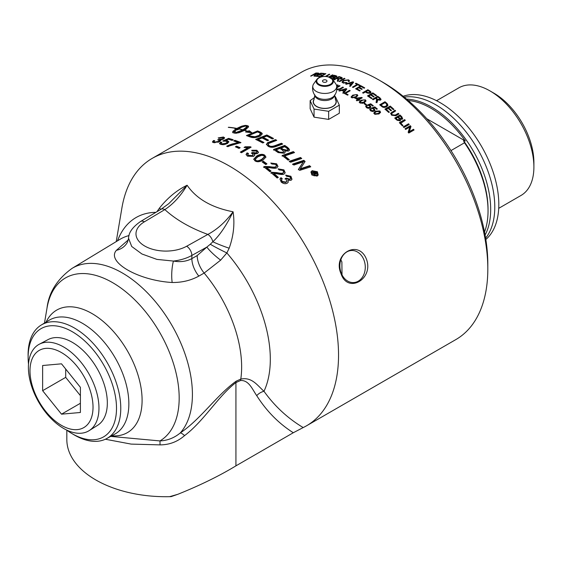 <?xml version="1.0" encoding="UTF-8"?>
<svg xmlns="http://www.w3.org/2000/svg" width="562" height="562" viewBox="0 0 562 562"><rect width="100%" height="100%" fill="white"/><g stroke="black" fill="none" stroke-linecap="round" stroke-linejoin="round"><path stroke-width="0.84" d="M247.983 155.295L252.38 155.618L253.195 154.543L251.411 153.019L252.563 152.492L256.307 152.843L256.946 151.986L256.237 151.045L252.767 151.052L251.797 150.272L256.729 150.244L258.478 152.225L257.501 153.588L254.228 153.911L254.762 154.971L253.659 156.369L247.421 156.159L246.065 154.417L247.076 152.864L248.404 153.433L247.652 154.606L247.983 155.295M152.19 158.386L301.471 72.203A154.374 89.133 60 0 1 378.655 79.846A154.374 89.133 60 0 1 378.662 79.846A154.374 89.133 60 0 1 487.816 268.917A154.374 89.133 60 0 1 455.845 339.589L306.564 425.778A154.374 89.133 -120 0 0 330.231 302.075A154.374 89.133 -120 0 0 229.38 166.036A154.374 89.133 -120 0 0 152.19 158.386A154.374 89.133 -120 0 0 121.898 207.996L116.229 241.611M266.43 144.483L267.477 143.352L275.499 140.219L275.506 139.615A154.374 89.133 60 0 1 276.743 140.338L268.685 143.451L268.053 144.912L269.086 146.218C270.385 147.209 272.451 147.174 275.275 146.099L281.422 143.837L281.45 143.247A154.374 89.133 60 0 1 282.693 144.048L276.125 146.45C273.069 147.644 270.406 147.581 268.137 146.246L266.388 144.167M266.479 144.617L267.47 142.741L275.506 139.615M359.455 90.932A154.374 89.133 -120 0 0 355.606 88.789L360.888 85.733A154.374 89.133 60 0 1 364.717 87.869L364.092 88.227A154.374 89.133 -120 0 0 360.966 86.478L359.35 87.405A154.374 89.133 60 0 1 362.279 89.049L361.654 89.407A154.374 89.133 -120 0 0 358.725 87.77L356.926 88.803A154.374 89.133 60 0 1 360.08 90.573A154.374 89.133 60 0 1 360.179 90.63L359.554 90.988A154.374 89.133 -120 0 0 359.455 90.932M238.983 148.417A154.374 89.133 -120 0 0 235.38 146.83L236.567 146.141A154.374 89.133 60 0 1 240.171 147.729L238.983 148.417M220.852 144.476L219.517 143.528L220.543 142.102L221.835 142.362L221.098 143.373L221.807 143.914L226.142 143.162L227.181 141.94L226.331 141.294L222.777 140.985L228.608 138.378A154.374 89.133 60 0 1 233.251 139.755L232.12 140.409A154.374 89.133 -120 0 0 228.397 139.278L225.313 140.626L227.673 140.781L228.86 141.743L227.477 143.493L224.47 144.553L220.852 144.476M336.61 89.196L339.722 88.845L342.771 87.082A154.374 89.133 60 0 1 343.466 87.391L340.41 89.154L336.779 89.843M336.835 87.068L339.343 85.621A154.374 89.133 60 0 1 340.038 85.902L336.877 87.728M343.607 82.614L346.487 82.466L347.007 82.867L343.066 82.986L341.991 82.059L343.389 80.429L348.545 79.839L349.487 80.724L349.072 81.581L348.229 81.392L348.552 80.745L347.934 80.176L344.099 80.703L342.918 81.968L343.677 83.176M330.273 77.528L334.172 75.273A154.374 89.133 60 0 1 336.076 75.758L336.968 76.291L336.42 77.001L334.58 77.451L334.833 77.753M334.713 78.111L334.58 77.451L334.271 78.455L332.311 79.003M321.064 76.825A154.374 89.133 -120 0 0 319.947 76.671L325.236 73.615A154.374 89.133 60 0 1 325.89 73.706L321.225 76.397A154.374 89.133 60 0 1 322.279 76.544M236.637 128.375L236.419 128.501A154.374 89.126 -120 0 0 228.298 127.37L228.516 127.244A154.374 89.126 60 0 1 236.637 128.375M245.587 129.717L244.639 130.3A154.374 89.126 60 0 1 247.751 131.248L249.261 130.728L251.973 132.815L245.566 131.993L247.456 131.346A154.374 89.126 -120 0 0 244.428 130.419L239.04 132.73L235.035 133.222A154.374 89.126 -120 0 0 233.328 132.808L232.633 132.056L233.602 130.637A154.374 89.126 60 0 1 235.295 130.995L234.333 132.435L234.452 132.864L235.246 132.773L242.707 129.941A154.374 89.126 -120 0 0 238.372 128.902L238.59 128.775A154.374 89.126 60 0 1 242.917 129.822L246.065 127.469L246.732 125.776L242.152 126.977L237.543 129.302A154.374 89.126 60 0 1 238.4 129.485L234.768 130.525L235.007 128.796A154.374 89.126 60 0 1 235.85 128.951L241.639 126.183L246.121 125.417A154.374 89.126 60 0 1 247.828 125.832L248.467 126.253L248.439 126.991L245.587 129.717M311.236 76.06A154.374 89.133 -120 0 0 310.603 76.06L315.893 73.004A154.374 89.133 60 0 1 318.001 73.039L318.928 73.257L318.268 73.938L315.479 74.711L314.811 76.179A154.374 89.133 -120 0 0 314.017 76.137L314.313 74.711A154.374 89.133 -120 0 0 313.582 74.704L311.236 76.06M315.015 75.526L314.636 74.732M319.075 76.565A154.374 89.133 -120 0 0 315.437 76.221L320.719 73.172A154.374 89.133 60 0 1 324.253 73.496L323.628 73.861A154.374 89.133 -120 0 0 320.74 73.58L319.125 74.514A154.374 89.133 60 0 1 321.829 74.767L321.204 75.132A154.374 89.133 -120 0 0 318.499 74.872L316.701 75.912A154.374 89.133 60 0 1 319.701 76.2L319.075 76.565M328.798 76.938L332.409 74.872A154.374 89.133 60 0 1 333.083 75.02L329.374 77.135M325.468 76.355L329.128 74.219A154.374 89.133 60 0 1 329.789 74.339L326.227 76.411M334.369 79.825A154.374 89.133 -120 0 0 333.68 79.621L338.97 76.565A154.374 89.133 60 0 1 341.253 77.275L342.286 77.921L341.654 78.722L338.76 79.059L338.226 81.083A154.374 89.133 -120 0 0 337.369 80.788L337.86 78.842L337.502 78.708A154.374 89.133 -120 0 0 336.715 78.469L334.369 79.825M338.162 79.748L337.86 78.842M339.694 81.609A154.374 89.133 -120 0 0 339.005 81.357L344.288 78.308A154.374 89.133 60 0 1 344.977 78.554L339.694 81.609M346.34 84.279A154.374 89.133 -120 0 0 345.609 83.956L352.908 81.792A154.374 89.133 60 0 1 353.667 82.136L350.526 86.204A154.374 89.133 -120 0 0 349.733 85.824L350.723 84.609A154.374 89.133 -120 0 0 348.517 83.605L346.34 84.279M353.126 87.489A154.374 89.133 -120 0 0 352.423 87.138L357.088 84.448A154.374 89.133 -120 0 0 355.353 83.59L355.978 83.225A154.374 89.133 60 0 1 360.158 85.347L359.532 85.705A154.374 89.133 -120 0 0 357.783 84.799L353.126 87.489M336.561 85.438L337.509 84.89A154.374 89.133 60 0 1 338.169 85.15L336.68 86.007M339.504 91.058A154.374 89.133 -120 0 0 338.767 90.714L346.073 88.613A154.374 89.133 60 0 1 346.831 88.979L343.698 93.109A154.374 89.133 -120 0 0 342.904 92.702L343.888 91.473A154.374 89.133 -120 0 0 341.682 90.405L339.504 91.058M347.527 95.147A154.374 89.133 -120 0 0 344.225 93.376L349.508 90.327A154.374 89.133 60 0 1 350.21 90.693L345.546 93.383A154.374 89.133 60 0 1 348.152 94.788L347.527 95.147M249.704 136.826A154.374 89.133 -120 0 0 246.416 135.561L257.565 130.932A154.374 89.133 60 0 1 260.325 132.042L262.285 133.707L260.424 135.927C257.01 137.535 253.982 138.013 251.362 137.353L249.704 136.826M262.714 142.966A154.374 89.133 -120 0 0 255.64 139.404L266.817 134.978A154.374 89.133 60 0 1 273.532 138.491L272.261 138.976A154.374 89.133 -120 0 0 266.781 136.088L263.29 137.451A154.374 89.133 60 0 1 268.664 140.247L267.393 140.732A154.374 89.133 -120 0 0 262.025 137.95L258.141 139.481A154.374 89.133 60 0 1 263.985 142.481L262.714 142.966M220.81 140.704L220.388 139.868L219.742 141.638L213.644 142.671L212.422 141.947L213.462 140.556L214.726 140.669L213.946 141.687L214.628 142.109L218.52 141.364L219.342 140.367L217.67 139.805L222.461 138.751L223.114 137.964L222.461 137.564L219.075 138.238L218.175 137.915L223.409 137.002L224.603 137.767L223.606 139.039L220.388 139.868L220.866 140.345M238.33 142.65A154.374 89.133 -120 0 0 233.701 140.943L234.839 140.289A154.374 89.133 60 0 1 240.965 142.593L230.954 145.298L227.863 146.661A154.374 89.133 -120 0 0 226.669 146.225C229.802 144.575 233.687 143.38 238.33 142.65L238.414 143.296L227.47 146.513M251.144 147.153L241.498 152.724A154.374 89.133 -120 0 0 240.318 152.119L247.835 147.778L244.063 147.441L245.201 146.78L250.378 146.759A154.374 89.133 60 0 1 251.144 147.153M314.783 173.834L314.228 173.293A153.63 88.698 60 0 0 314.003 173.061L314.2 172.604A154.374 89.133 60 0 1 314.425 172.843L315.633 173.595M314.825 173.869L315.682 173.496L315.233 172.372A154.374 89.133 -120 0 0 315.008 172.141L314.2 172.604M313.455 175.225L313.821 174.452M312.17 173.222L314.924 171.291A154.374 89.133 60 0 1 315.479 171.867L316.35 172.787L316.308 174.094L314.741 173.799L314.144 175.941M314.727 171.747A153.63 88.698 60 0 1 315.289 172.323L316.153 173.237L316.104 174.543M314.579 174.838L314.348 175.499A154.374 89.133 -120 0 0 313.659 174.775L313.877 173.026A154.374 89.133 -120 0 0 313.729 172.878L312.514 173.581A154.374 89.133 -120 0 0 311.959 172.998L314.924 171.291M314.741 173.799L314.783 174.389M311.608 172.386L312.177 175.098L316.483 175.99L317.389 174.88M316.694 175.548L317.509 174.67L316.863 172.056L312.535 171.199L311.685 172.155L312.374 174.649L316.694 175.548L316.483 175.99M310.884 172.105L311.84 171.143L317.214 172.197L318.092 175.211M312.022 170.679L317.411 171.74L318.204 174.993L317.193 176.082L311.833 174.965L310.962 171.874L311.84 171.143M270.905 173.187L271.98 172.302L276.968 172.646C280.396 173.377 282.405 173.461 282.995 172.913L283.655 172.134L282.911 170.405L279.166 169.949L278.106 168.874L283.915 169.872L285.187 172.745L284.14 173.981C283.459 174.712 281.218 174.67 277.403 173.855L273.757 173.356L273.631 173.876A153.63 88.698 60 0 1 277.881 177.613M278.443 169.218L283.782 170.384L285.103 172.991M271.86 172.829L276.841 173.166C280.255 173.883 282.264 173.967 282.855 173.419L283.557 172.372M273.757 173.356A154.374 89.133 60 0 1 278.309 177.367L277.171 178.028A154.374 89.133 -120 0 0 271.024 172.66L271.98 172.302M262.58 162.235L263.29 161.828A153.63 88.698 60 0 1 266.486 164.139M265.763 164.554A154.374 89.133 -120 0 0 262.166 161.94L263.346 161.252A154.374 89.133 60 0 1 266.95 163.872L265.763 164.554M263.29 161.828L263.346 161.252M261.78 155.288L257.93 156.77L255.281 159.222L255.914 160.282C256.82 161.224 258.766 160.894 261.752 159.299L264.4 156.84L263.761 155.737L261.78 155.288M255.303 159.51L255.872 160.873C256.771 161.807 258.717 161.47 261.702 159.875L264.337 157.142M253.729 159.446L256.693 156.594C259.967 154.69 262.644 154.417 264.716 155.772L265.889 157.332M253.736 159.25L256.715 155.997C259.995 154.093 262.672 153.819 264.751 155.182L265.938 157.044L262.96 160.128C259.7 161.996 257.031 162.235 254.944 160.844L253.736 159.053M244.955 147.581L250.413 147.392A153.63 88.698 60 0 1 250.582 147.476M240.915 152.421L247.863 148.41L247.835 147.778M250.413 147.392L250.378 146.759M245.25 147.42L245.201 146.78M234.48 141.217L234.944 140.95A153.63 88.698 60 0 1 240.332 142.959M234.944 140.95L234.839 140.289M212.619 142.256L214.08 141.273M222.496 137.571L224.561 138.119M222.39 139.552L223.269 138.631L223.114 137.964M218.871 139.966L220.423 140.029M217.979 142.376L219.496 141.034L219.342 140.367M213.946 141.687L214.895 142.804M213.637 141.231L213.462 140.556M218.983 139.91L218.822 139.236M289.297 161.765L300.424 157.999A153.63 88.698 60 0 1 301.218 158.681M290.617 162.242A154.374 89.133 -120 0 0 289.409 161.238L300.544 157.479A154.374 89.133 60 0 1 301.745 158.512L290.617 162.242M300.424 157.999L300.544 157.479M287.863 149.857L287.379 150.799L283.108 149.913A153.63 88.698 60 0 0 281.155 148.565L281.204 147.982A154.374 89.133 60 0 1 283.164 149.344L287.449 150.23L287.962 149.576L286.775 148.157A154.374 89.133 -120 0 0 284.716 146.724L281.204 147.982M279.476 152.112L279.419 152.681L278.204 151.902A153.63 88.698 60 0 0 276.033 150.419L276.075 149.836A154.374 89.133 60 0 1 278.253 151.326L279.476 152.112L283.072 152.344L283.648 151.649L282.384 150.138A154.374 89.133 -120 0 0 279.932 148.438L276.075 149.836M279.419 152.681L283.002 152.913L283.55 151.93M273.546 150.068L284.709 146.008L284.758 145.425A154.374 89.133 60 0 1 287.695 147.462L289.578 149.878L288.664 151.037L284.737 151.073L285.06 152.506M284.709 146.008A153.63 88.698 60 0 1 287.639 148.038L289.507 150.159M284.737 151.073L285.131 152.225L284.33 153.257L278.141 152.59A154.374 89.133 -120 0 0 273.582 149.478L284.758 145.425M258.141 139.481L258.183 140.114A153.63 88.698 60 0 1 263.325 142.734M263.29 137.451L263.332 138.083A153.63 88.698 60 0 1 268.004 140.5M256.398 139.762L266.859 135.611A153.63 88.698 60 0 1 272.879 138.737M266.859 135.611L266.817 134.978M253.42 136.812L253.49 137.451L250.42 136.699A153.63 88.698 60 0 0 248.98 136.137L248.896 135.484A154.374 89.133 60 0 1 250.343 136.053L254.979 136.721L259.237 135.33L260.375 133.264L259.138 132.597A154.374 89.133 -120 0 0 257.522 131.937L248.896 135.484M253.49 137.451L259.293 135.969L260.438 133.911M260.712 134.395L260.375 133.264M247.294 135.885L257.656 131.585A153.63 88.698 60 0 1 260.403 132.688L262.271 134.03M261.766 133.419L261.695 132.773M257.656 131.585L257.565 130.932M378.324 110.932L376.217 111.69L374.77 112.976L375.079 113.805L378.268 113.426L379.715 112.14L379.399 111.297L378.324 110.932M374.756 113.271L374.959 114.325L378.142 113.945L379.61 112.379M373.807 113.341L375.451 111.676L379.828 111.522L380.453 112.604M373.92 112.814L375.564 111.143L379.947 110.995L380.544 112.344L378.914 113.988L374.552 114.107L373.927 112.786M365.714 106.611L366.185 106.092L366.916 106.555M368.827 105.684L370.14 106.232L370.801 107.251M367.415 105.53L370.639 104.335A153.63 88.698 60 0 1 372.845 106.007M367.941 108.262L369.304 107.974L369.852 107.019M366.621 106.864L367.169 108.045M366.185 106.092L366.255 105.53L366.986 105.993L366.593 106.576L366.993 107.328L369.396 107.419L369.958 106.752L369.48 105.881L367.492 104.968L370.709 103.773A154.374 89.133 60 0 1 373.308 105.747L372.683 106.106A154.374 89.133 -120 0 0 370.604 104.518L368.904 105.129L370.225 105.677L370.885 106.984L370.133 107.911L368.475 108.311L366.466 107.637L365.707 106.323L366.255 105.53M368.848 105.558L368.904 105.129M370.639 104.335L370.709 103.773M345.546 93.383L345.574 94.009A153.63 88.698 60 0 1 347.611 95.097M344.808 93.685L349.536 90.953A153.63 88.698 60 0 1 349.655 91.016M349.536 90.953L349.508 90.327M342.497 90.791L342.448 90.173A154.374 89.133 60 0 1 344.239 91.037L345.876 89.105L342.448 90.173M342.932 93.334L343.888 91.473A153.63 88.698 60 0 1 344.281 91.669L344.239 91.037M344.281 91.669L345.918 89.737L345.876 89.105M345.89 89.309L346.115 89.246A153.63 88.698 60 0 1 346.487 89.421M341.837 90.475L342.462 90.292M346.115 89.246L346.073 88.613M337.586 85.48L337.509 84.89M405.216 128.965L410.105 126.148A153.63 88.698 60 0 1 410.752 126.864L409.094 132.091L413.246 129.696A153.63 88.698 60 0 1 413.688 130.201M405.645 129.443A154.374 89.133 -120 0 0 405.04 128.768L410.33 125.719A154.374 89.133 60 0 1 410.977 126.443L409.333 131.677L413.484 129.281A154.374 89.133 60 0 1 414.082 129.977L408.792 133.025A154.374 89.133 -120 0 0 408.153 132.288L409.796 127.047L405.645 129.443M413.246 129.696L413.484 129.281M409.094 132.091L409.333 131.677M410.752 126.864L410.977 126.443M410.105 126.148L410.33 125.719M399.568 122.909L404.64 119.643A154.374 89.133 60 0 1 405.293 120.317L400.432 123.457A153.63 88.698 60 0 1 402.631 125.776M404.45 120.099A153.63 88.698 60 0 1 404.886 120.549M400.629 123.008A154.374 89.133 60 0 1 403.038 125.544L402.413 125.902A154.374 89.133 -120 0 0 399.357 122.692L404.64 119.643M391.573 113.798L392.016 115.287L395.058 115.582L398.107 113.819A153.63 88.698 60 0 1 398.521 114.212M390.611 113.503L394.819 110.763A153.63 88.698 60 0 1 395.212 111.121M398.107 113.819L398.275 113.334A154.374 89.133 60 0 1 398.936 113.967L395.887 115.73L391.595 115.21L390.653 113.25L394.967 110.257A154.374 89.133 60 0 1 395.641 110.876L391.602 113.538L392.171 114.788L395.219 115.098L398.275 113.334M394.819 110.763L394.967 110.257M373.681 96.91A153.63 88.698 60 0 0 371.201 95.21L371.243 94.627A154.374 89.133 60 0 1 374.166 96.629L373.54 96.987A154.374 89.133 -120 0 0 370.625 94.992L368.827 96.025L368.784 96.608A153.63 88.698 60 0 1 371.58 98.526M367.955 96.221L372.747 93.454A153.63 88.698 60 0 1 376.118 95.751M368.827 96.025A154.374 89.133 60 0 1 372.058 98.252L371.433 98.61A154.374 89.133 -120 0 0 367.499 95.919L372.789 92.87A154.374 89.133 60 0 1 376.596 95.477L375.971 95.835A154.374 89.133 -120 0 0 372.859 93.699L371.243 94.627M372.747 93.454L372.789 92.87M369.852 92.4L369.578 93.292L367.379 93.06A153.63 88.698 60 0 0 366.017 92.21L366.038 91.613A154.374 89.133 60 0 1 367.4 92.463L369.613 92.702L369.88 91.803L369.276 91.367A154.374 89.133 -120 0 0 367.927 90.517L366.038 91.613M369.578 93.292L369.88 91.803M363.059 93.088L367.836 90.327A153.63 88.698 60 0 1 369.817 91.564L370.941 92.582M363.263 93.208A154.374 89.133 -120 0 0 362.567 92.779L367.85 89.73A154.374 89.133 60 0 1 369.845 90.967L371.025 92.28L370.351 93.159L366.768 92.821A154.374 89.133 -120 0 0 365.412 91.971L363.263 93.208M370.569 92.098L370.597 91.508M367.836 90.327L367.85 89.73M355.971 83.886L356.02 83.857A153.63 88.698 60 0 1 359.603 85.663M353.02 87.44L357.123 85.073L357.088 84.448M356.02 83.857L355.978 83.225M349.346 83.977L349.29 83.366A154.374 89.133 60 0 1 351.074 84.181L352.711 82.277L349.29 83.366M349.782 86.457L350.723 84.609A153.63 88.698 60 0 1 351.124 84.82L351.074 84.181M351.124 84.82L352.767 82.916L352.711 82.277M352.732 82.502L352.964 82.431A153.63 88.698 60 0 1 353.308 82.593M348.714 83.696L349.304 83.52M352.964 82.431L352.908 81.792M344.38 78.898L344.288 78.308M337.425 78.687L337.319 78.118A154.374 89.133 60 0 1 338.781 78.575L340.944 78.483L341.296 78.027L341.366 78.863M341.029 78.996L340.698 77.619A154.374 89.133 -120 0 0 339.069 77.106L337.319 78.118M337.98 78.947A153.63 88.698 60 0 1 338.781 79.2M337.481 81.448L337.973 79.509M341.218 77.886A153.63 88.698 60 0 1 341.366 77.935L342.174 78.287M336.87 78.511L337.341 78.244M339.069 77.106L338.97 76.565M332.521 75.343L332.409 74.872M329.241 74.655L329.128 74.219M316.835 76.334L316.701 75.912M319.258 74.936L319.125 74.514M320.853 73.587L320.719 73.172M314.313 74.711L314.186 74.353A154.374 89.133 60 0 1 315.542 74.381L317.607 73.91L317.439 73.376A154.374 89.133 -120 0 0 315.935 73.341L314.186 74.353M314.861 75.041A153.63 88.698 60 0 1 315.556 75.055M317.706 74.219L317.439 73.376M314.692 76.172L314.868 75.42M318.036 73.713A153.63 88.698 60 0 1 318.225 73.72L318.577 73.741M244.955 126.071L238.225 128.389L238.056 127.715M239.419 127.813L239.25 127.138M238.225 128.389L237.08 129L236.918 128.326M237.08 129L236.019 129.632L235.85 128.951M236.019 129.632L235.176 129.471L235.007 128.796M235.176 129.471L234.944 130.468M237.635 129.681L237.543 129.302M248.608 126.921L246.275 126.092M247.975 126.499L247.828 125.832M246.212 125.825L246.121 125.417M245.643 125.916L245.51 125.354M244.892 126.078L244.73 125.403M243.964 126.232L243.81 125.558M242.932 126.499L242.77 125.825M241.8 126.857L241.639 126.183M240.62 127.3L240.459 126.626M242.707 129.941L242.84 130.616L241.779 131.185L241.646 130.517M241.779 131.185L240.677 131.719L240.536 131.051M240.677 131.719L239.545 132.203L239.405 131.536M239.545 132.203L238.428 132.632L238.288 131.958M238.428 132.632L237.34 132.983L237.199 132.309M237.34 132.983L236.321 133.257L236.18 132.583M235.359 133.264L235.246 132.773M235.45 131.67L233.764 131.311L233.602 130.637M233.764 131.311L233.265 131.845L233.104 131.171M233.265 131.845L232.935 132.323L232.773 131.649M232.724 132.442L232.633 132.056M232.935 132.323L232.794 132.73M248.376 126.668L248.228 125.993M246.746 126.478L246.823 126.085M246.894 127.153L246.634 127.616L246.493 126.949M246.634 127.616L246.205 128.136L246.065 127.469M246.205 128.136L245.615 128.698L245.482 128.031M245.615 128.698L244.884 129.288L244.744 128.621M244.884 129.288L244.02 129.892L243.887 129.225M244.02 129.892L243.058 130.489L242.917 129.822M247.456 131.346L247.378 132.077M250.329 132.449L249.373 131.389L247.54 131.803M249.373 131.389L249.261 130.728M247.863 131.908L247.751 131.248M321.323 76.755L321.225 76.397M325.349 74.015L325.236 73.615M332.746 77.268L332.627 76.72A154.374 89.133 60 0 1 333.723 77.001L336.034 76.439L336.174 77.127M335.753 77.275L335.24 76.06A154.374 89.133 -120 0 0 334.221 75.8L332.627 76.72M333.723 77.001L333.856 77.654L334.657 77.809M331.454 78.455L333.575 78.259L333.175 77.38A154.374 89.133 -120 0 0 332.002 77.085L330.765 77.795M334.081 78.561L333.947 77.795L333.666 78.736M336.006 76.369A153.63 88.698 60 0 1 336.216 76.425L336.842 76.657M332.247 77.142L332.662 76.903M334.292 75.821L334.172 75.273M342.918 81.968L343.347 83.092M348.623 81.476L348.552 80.745M348.292 80.366L349.445 81.054M342.118 82.375L343.635 80.998M346.55 83.021L346.487 82.466M356.926 88.803L356.94 89.428A153.63 88.698 60 0 1 359.645 90.932M359.35 87.405L359.364 88.03A153.63 88.698 60 0 1 361.745 89.351M356.168 89.091L360.909 86.358A153.63 88.698 60 0 1 364.183 88.171M360.909 86.358L360.888 85.733M379.982 99.748L379.638 100.184L377.467 99.741A153.63 88.698 60 0 0 375.985 98.659L376.048 98.09A154.374 89.133 60 0 1 377.538 99.179L379.94 99.453M379.638 100.184L379.455 98.294A154.374 89.133 -120 0 0 377.797 97.085L376.048 98.09M376.062 102.607L376.54 99.888M372.817 99.593L377.622 96.819L377.685 96.243A154.374 89.133 60 0 1 380.01 97.936L381.057 99.362L380.432 100.169L377.524 99.888L377.011 102.706A154.374 89.133 -120 0 0 376.147 102.052L376.61 99.326L376.73 100.317M377.622 96.819A153.63 88.698 60 0 1 379.94 98.498L380.966 99.643M376.61 99.326L376.252 99.024A154.374 89.133 -120 0 0 375.444 98.441L373.098 99.797A154.374 89.133 -120 0 0 372.402 99.298L377.685 96.243M377.524 99.888L377.545 101.188M383.741 106.71L383.628 107.244L381.998 106.422A153.63 88.698 60 0 0 380.903 105.53L381.001 104.989A154.374 89.133 60 0 1 382.104 105.881L383.741 106.71L385.946 106.162L387.007 105.024L386.129 103.541A154.374 89.133 -120 0 0 385.04 102.656L381.001 104.989M383.628 107.244L385.834 106.696L386.789 104.862M380.038 105.08L384.879 102.291A153.63 88.698 60 0 1 386.656 103.724L387.878 105.544M387.871 105.361L386.635 106.759C384.605 107.756 382.912 107.609 381.563 106.309A154.374 89.133 -120 0 0 379.687 104.799L384.977 101.75A154.374 89.133 60 0 1 386.761 103.183L387.963 105.284M384.879 102.291L384.977 101.75M391.054 110.679A153.63 88.698 60 0 0 388.518 108.459L388.644 107.939A154.374 89.133 60 0 1 391.482 110.426L390.857 110.791A154.374 89.133 -120 0 0 388.019 108.297L386.101 109.857A153.63 88.698 60 0 1 388.939 112.351M385.237 109.379L390.084 106.583A153.63 88.698 60 0 1 393.484 109.555M386.227 109.337A154.374 89.133 60 0 1 389.368 112.105L388.742 112.463A154.374 89.133 -120 0 0 384.921 109.112L390.204 106.063A154.374 89.133 60 0 1 393.913 109.309L393.288 109.667A154.374 89.133 -120 0 0 390.26 107.005L388.644 107.939M390.084 106.583L390.204 106.063M401.598 118.779L400.039 119.06L399.357 118.47A153.63 88.698 60 0 0 398.282 117.416L398.458 116.938A154.374 89.133 60 0 1 399.533 117.999L400.221 118.589L401.633 118.54M401.268 119.144L401.05 116.994A154.374 89.133 -120 0 0 400.053 116.018L398.458 116.938M399.505 120.324L399.161 120.69L397.081 120.043A153.63 88.698 60 0 0 395.845 118.821L396.013 118.35A154.374 89.133 60 0 1 397.257 119.573L399.547 120.071M399.161 120.69L398.985 118.434A154.374 89.133 -120 0 0 397.833 117.296L396.013 118.35M394.974 118.301L400.018 115.006A154.374 89.133 60 0 1 401.886 116.847L402.659 118.73L402.174 119.285L400.362 119.228L400.404 120.584M399.842 115.491A153.63 88.698 60 0 1 401.704 117.317L402.54 118.954M400.362 119.228L400.523 120.366L400.018 120.914L396.632 119.931A154.374 89.133 -120 0 0 394.728 118.062L400.018 115.006M403.474 127.047L408.356 124.23A153.63 88.698 60 0 1 408.813 124.722M403.923 127.539A154.374 89.133 -120 0 0 403.284 126.843L408.567 123.795A154.374 89.133 60 0 1 409.213 124.49L403.923 127.539M408.356 124.23L408.567 123.795M339.701 89.527L342.827 87.721A153.63 88.698 60 0 1 342.869 87.742M342.827 87.721L342.771 87.082M339.42 86.26L339.343 85.621M355.542 94.683L353.421 95.512C351.882 96.467 351.51 97.085 352.311 97.388L355.528 96.776C357.067 95.821 357.432 95.196 356.631 94.887L355.542 94.683M352.051 97.163L352.149 97.886M351.96 97.479L351.96 96.868L352.304 97.943M354.236 97.999L355.514 97.381C357.053 96.425 357.425 95.8 356.624 95.491M356.975 96.025L356.631 94.887M351.117 97.282L352.753 95.737L354.58 94.943M356.786 94.999L357.762 95.793M351.124 96.938L352.753 95.126L357.172 94.585L357.832 95.491L356.196 97.184L351.784 97.697L351.11 96.805M356.533 98.287L356.512 98.884A153.63 88.698 60 0 1 358.156 99.938L358.184 99.341L360.572 97.964L356.533 98.287A154.374 89.133 60 0 1 358.184 99.341M358.156 99.938L360.544 98.561L360.572 97.964M360.565 98.118L361.696 98.034L361.731 97.444A154.374 89.133 60 0 1 362.258 97.788L358.837 99.762L358.802 100.352A153.63 88.698 60 0 1 359.048 100.514M355.788 98.54L356.526 98.434M356.793 100.724L357.594 99.685A154.374 89.133 -120 0 0 355.303 98.238L361.731 97.444M358.837 99.762A154.374 89.133 60 0 1 359.547 100.233L358.949 100.577A154.374 89.133 -120 0 0 358.24 100.106L356.975 100.837A154.374 89.133 -120 0 0 356.329 100.415L357.594 99.685M355.879 98.49L355.901 97.893M363.74 99.881L361.619 100.689L360.165 102.038L360.509 102.649L363.719 102.129L365.174 100.781L364.829 100.148L363.74 99.881M360.214 102.326L360.446 103.218L360.509 102.649M361.921 103.457L363.663 102.706L365.174 100.781M359.28 102.417L360.916 100.823L363.291 99.959M364.843 100.155L365.946 101.188M359.315 102.01L360.952 100.24L365.37 99.846L366.024 100.9L364.387 102.593L359.975 102.958L359.315 101.926M364.359 103.886L364.534 103.787A153.63 88.698 60 0 1 366.108 104.918M365.925 105.024A154.374 89.133 -120 0 0 363.944 103.591L364.598 103.211A154.374 89.133 60 0 1 366.579 104.644L365.925 105.024M364.534 103.787L364.598 103.211M369.761 109.667L370.218 109.154L370.941 109.646L370.941 111.016L373.323 111.15L373.885 110.215M372.859 108.789L374.166 109.372L374.826 110.482M371.454 108.599L374.671 107.426A153.63 88.698 60 0 1 376.891 109.211M370.66 109.955L371.039 109.105L371.039 110.475L373.428 110.616L373.99 109.962L373.526 109.028L371.545 108.052L374.763 106.885A154.374 89.133 60 0 1 377.341 108.951L376.723 109.309A154.374 89.133 -120 0 0 374.657 107.644L372.957 108.241L374.264 108.831L374.91 110.229L374.166 111.128L372.508 111.515L370.513 110.784L369.768 109.379L370.316 108.606L371.039 109.105M370.218 109.154L370.316 108.606M372.88 108.684L372.957 108.241M374.671 107.426L374.763 106.885M281.422 143.837A153.63 88.698 60 0 1 282.089 144.265M275.499 140.219A153.63 88.698 60 0 1 276.111 140.577M269.409 142.537L269.402 141.926M268.053 144.301L269.093 145.614C270.406 146.612 272.472 146.577 275.296 145.509L281.45 143.247M282.075 156.067L293.224 152.169L293.308 151.614A154.374 89.133 60 0 1 294.523 152.562L284.639 155.983L284.555 156.538A153.63 88.698 60 0 1 288.784 159.875M293.224 152.169A153.63 88.698 60 0 1 293.975 152.752M284.639 155.983A154.374 89.133 60 0 1 289.325 159.692L288.06 160.128A154.374 89.133 -120 0 0 282.152 155.505L293.308 151.614M298.352 169.759L303.41 161.786L293.877 165.059A154.374 89.133 -120 0 0 292.711 164.041L303.831 160.339A154.374 89.133 60 0 1 305.096 161.477L300.291 168.811L309.62 165.692A154.374 89.133 60 0 1 310.758 166.795L299.694 170.384A154.374 89.133 -120 0 0 298.506 169.267L303.41 161.786M300.291 168.811L300.129 169.303L309.451 166.176A153.63 88.698 60 0 1 310.259 166.956M292.584 164.554L303.691 160.851A153.63 88.698 60 0 1 304.85 161.884M309.451 166.176L309.62 165.692M303.691 160.851L303.831 160.339M219.672 143.851L220.683 142.776L221.259 142.888M226.198 141.259L228.853 142.088M223.634 141.329L228.741 139.046A153.63 88.698 60 0 1 232.549 140.163M223.774 144.666L226.261 143.823L227.301 142.6L227.181 141.94M221.098 143.373L221.934 144.582L223.191 144.715M220.683 142.776L220.543 142.102M225.418 141.16L225.313 140.626M228.741 139.046L228.608 138.378M236.068 147.118L236.637 146.787A153.63 88.698 60 0 1 239.581 148.073M236.637 146.787L236.567 146.141M246.107 154.733L247.09 153.482L248.411 154.051M254.228 153.911L254.712 155.274M251.811 150.89L257.178 151.08L258.436 152.52M252.134 153.3L256.3 153.447L256.946 151.986M247.652 154.606L248.397 156.208L252.373 156.222L253.195 154.543M247.09 153.482L247.076 152.864M252.57 153.103L252.563 152.492M263.613 167.385L264.569 167.019L264.646 166.457L269.669 166.647C273.125 167.237 275.148 167.265 275.738 166.724L276.406 165.888L275.626 164.343L271.853 164.02L270.779 163.029L276.623 163.809L277.972 166.38L276.897 167.715C276.223 168.431 273.968 168.452 270.118 167.778L266.444 167.413L266.36 167.961A153.63 88.698 60 0 1 270.624 171.361M271.165 163.387L276.532 164.35L277.902 166.64M264.569 167.019L269.577 167.195C273.027 167.778 275.043 167.806 275.633 167.265L276.321 166.141M266.444 167.413A154.374 89.133 60 0 1 271.067 171.101L269.936 171.761A154.374 89.133 -120 0 0 263.69 166.83L264.646 166.457M279.932 179.173L280.789 178.168L282.068 179.123M285.011 179.081L286.325 178.112L289.957 179.166L290.554 178.505L289.964 176.854L286.578 176.292L285.665 175.119L290.912 176.278L291.987 179.257L291.081 180.304L287.885 180.198L288.144 182.355M285.946 175.477L290.744 176.763L291.882 179.489M286.163 178.597L289.781 179.643L290.435 178.73M281.45 179.903L281.962 181.905L285.833 182.552L286.655 181.477M280.789 178.168L280.944 177.669L282.222 178.632L281.506 179.657L282.131 181.421L286.009 182.081L286.76 181.252L286.093 179.271L285.173 178.597L286.325 178.112M287.885 180.198L288.25 182.123L287.21 183.233C285.236 184.146 283.22 183.725 281.148 181.976L279.988 178.913L280.944 177.669M66.829 430.225L66.829 439.526A99.052 57.191 0 0 0 169.612 496.675L171.108 496.632L177.775 494.321C200.03 485.378 219.419 475.888 235.928 465.856L293.301 432.733L303.185 427.563A154.374 89.133 -120 0 0 306.564 425.778M341.036 273.75C332.163 253.982 358.43 238.794 366.41 259.103C374.032 279.005 347.752 294.158 341.036 273.75M340.846 259.756L341.879 261.941L342.019 274.881M403.158 96.278A83.169 48.016 60 0 1 490.282 164.28A83.169 48.016 60 0 1 485.842 239.489M485.631 238.155A83.45 48.177 -120 0 0 477.503 148.832A83.45 48.177 -120 0 0 404.211 97.128M533.9 167.005L533.9 162.425A56.537 32.638 -120 0 0 493.928 93.187A56.537 32.638 -120 0 0 493.921 93.187L489.959 90.896A62.143 35.877 60 0 1 533.9 167.005A62.143 35.877 60 0 1 521.03 195.45L498.712 208.34M436.576 100.703L458.887 87.82A62.143 35.877 60 0 1 489.959 90.896L493.928 93.187M463.552 140.732A81.581 47.103 60 0 1 488.041 209.352L488.041 210.876A83.45 48.177 -120 0 0 464.479 142.79L463.552 140.732L465.343 141.006A82.516 47.644 -120 0 0 408.202 100.486M484.528 232.022A83.45 48.177 -120 0 0 488.041 210.876M406.621 99.13A83.45 48.177 60 0 1 473.401 151.192A83.45 48.177 60 0 1 485.097 235.064M426.783 118.744L465.343 141.006M464.479 142.79L450.984 150.581M334.65 96.488L335.423 96.72L339.336 105.15L328.651 111.318L314.053 109.056L314.053 117.149L310.14 108.719L310.14 100.633L314.685 97.423M314.053 109.056L310.14 100.633M314.228 99.102A11.514 6.646 0 0 0 324.738 108.473A11.514 6.646 0 0 0 335.247 99.102M328.651 111.318L328.651 119.404L314.053 117.149M328.651 119.404L339.336 113.236L339.336 105.15M316.75 79.523L313.645 83.935A11.971 6.913 0 0 0 312.858 85.677A11.971 6.913 0 0 0 316.273 91.423A11.971 6.913 0 0 0 329.985 92.744A11.971 6.913 0 0 0 336.617 85.698A11.971 6.913 0 0 0 335.83 83.935L332.725 79.523L328.138 76.748C320.052 75.624 318.211 77.949 316.75 79.523A8.62 4.981 0 0 0 318.64 84.911A8.62 4.981 0 0 0 330.835 84.911A8.62 4.981 0 0 0 332.725 79.523M326.325 80.155A2.241 1.293 0 0 0 325.489 79.846A2.241 1.293 0 0 0 323.993 79.846A2.241 1.293 0 0 0 322.757 81.673A2.241 1.293 0 0 0 326.072 82.108A2.241 1.293 0 0 0 326.325 80.155M336.624 85.705A12.146 12.146 0 0 1 334.13 95.933L334.144 95.912A10.397 5.999 180 0 1 334.13 95.926A10.397 5.999 180 0 1 332.086 97.605A10.397 5.999 180 0 1 315.345 95.926L315.331 95.912M314.882 94.964L313.828 100.05A11.331 6.54 0 0 0 319.012 107.468A11.331 6.54 0 0 0 332.753 106.45A11.331 6.54 0 0 0 335.647 100.05L334.594 94.964M39.291 344.225L48.114 339.574A49.519 28.592 60 0 1 97.078 368.461A49.519 28.592 60 0 1 97.619 425.315L89.175 430.625A49.899 28.81 -120 0 0 96.13 390.478A49.899 28.81 -120 0 0 63.682 347.007A49.899 28.81 -120 0 0 39.291 344.225A49.899 28.81 -120 0 0 30.938 384.015A49.899 28.81 -120 0 0 63.682 428.483A49.899 28.81 -120 0 0 89.175 430.625M80.394 387.316L80.394 412.487L61.511 414.173L42.628 390.688L42.628 365.511L61.511 363.825L80.394 387.316M65.705 369.044L65.705 377.362L80.394 395.634M42.628 390.688L65.705 377.362M61.511 414.173L80.394 403.277M61.511 352.606A44.574 25.733 60 0 1 88.803 422.954A44.574 25.733 60 0 1 34.219 391.44A44.574 25.733 60 0 1 61.511 352.606M363.944 259.967A16.073 12.673 84.9 0 0 351.152 250.519A16.073 12.673 84.9 0 0 339.954 267.66A16.073 12.673 84.9 0 0 354.011 282.538A16.073 12.673 84.9 0 0 363.944 259.967M487.816 268.917L487.816 264.035A148.396 85.677 -120 0 0 382.891 82.291L378.662 79.846M71.536 433.323L73.608 434.567A65.536 37.837 -120 0 0 106.794 438.522A65.536 37.837 -120 0 0 120.774 408.293A65.536 37.837 -120 0 0 91.908 342.061A65.536 37.837 -120 0 0 41.265 325.019A65.536 37.837 -120 0 0 28.1 355.739L28.135 358.156A62.494 36.08 60 0 1 71.929 331.51A62.494 36.08 60 0 1 116.51 408.272A62.494 36.08 60 0 1 71.536 433.323A62.494 36.08 60 0 1 66.499 429.979M28.514 364.19A62.494 36.08 60 0 1 28.135 358.156M303.185 427.563C287.744 418.318 274.678 406.221 263.985 391.278A11.212 8.655 -29 0 0 256.736 395.655C266.571 411.152 278.759 423.516 293.301 432.733M220.648 260.143A18.687 3.681 39.3 0 1 206.858 247.083L197.178 255.577L191.853 258.611C186.542 261.471 180.395 262.285 173.412 261.063A18.687 5.325 -86.2 0 0 172.176 282.496C182.004 282.588 190.89 280.452 198.836 276.097L204.154 273.062L220.648 260.143L226.858 252.949L229.17 248.207C233.595 235.878 234.902 223.732 233.082 211.783C211.726 207.659 196.405 198.815 187.111 185.235C176.833 190.216 167.645 197.803 159.545 208.01L156.889 211.741M129.063 235.555A100.387 57.956 -120 0 0 119.854 239.412L72.069 268.376A99.193 57.268 -120 0 1 166.668 316.842A99.193 57.268 -120 0 1 180.262 432.958C174.276 437.91 167.504 440.566 159.959 440.924A11.212 0.492 -87.7 0 1 160.015 444.879C169.281 444.872 177.466 441.781 184.561 435.613A11.212 2.691 -127.8 0 0 180.262 432.958C200.782 419.112 216.651 395.212 236.152 381.191L240.796 379.083C251.895 376.793 257.234 385.293 263.985 391.278A111.206 64.209 -120 0 0 226.858 252.949A18.687 1.194 26.6 0 1 210.286 244.252L212.829 241.765A7.475 4.243 -119.1 0 0 207.856 234.424C217.192 229.458 225.601 221.913 233.082 211.783C226.437 225.418 219.686 235.415 212.829 241.765A18.687 1.869 -159.9 0 0 229.17 248.207M198.836 276.097A18.687 10.488 -119.7 0 1 191.853 258.611L191.853 255.45A37.38 21.581 0 0 1 173.412 261.063L156.917 259.398L141.94 253.996L131.712 246.472L128.572 238.337L127.518 242.089A18.687 16.923 27.6 0 1 116.418 250.308C105.958 261.829 138.329 280.586 172.176 282.496M128.572 238.337L128.621 237.93M128.326 239.855L116.418 250.308M210.286 244.252L206.858 247.083L191.853 255.45A7.475 4.243 -119.1 0 0 186.661 246.24A29.905 17.267 180 0 1 144.743 246.03A29.905 17.267 180 0 1 144.378 221.828L164.842 209.591C173.244 204.09 180.662 195.969 187.111 185.235L168.726 203.69M159.545 208.01A18.687 2.396 -141.2 0 1 160.704 209.464M128.579 238.316C128.586 232.654 132.576 227.055 140.542 221.512L161.006 209.282A7.475 4.391 59.1 0 1 164.842 209.591C175.955 219.735 190.286 228.01 207.856 234.424L186.661 246.24M197.178 255.577A18.687 10.488 -119.7 0 0 204.154 273.062A100.387 57.956 -120 0 1 240.796 379.083A11.212 7.165 -114.1 0 0 240.564 380.516C248.959 379.989 252.366 389.459 256.736 395.655M236.152 381.191A11.212 7.194 -113.8 0 0 235.928 382.567L240.564 380.516M184.561 435.613C203.732 421.303 218.4 395.859 235.928 382.567L235.928 465.856M44.482 323.066L46.99 308.215A94.198 54.381 -120 0 1 118.413 286.283A94.198 54.381 -120 0 1 179.18 397.973A94.198 54.381 -120 0 1 159.959 440.924L110.665 436.4M105.375 439.238L131.143 444.099L160.015 444.879M177.775 494.321L169.612 496.675M314.228 173.293L314.425 172.843M314.418 175.26L314.622 174.81M316.153 173.237L316.35 172.787M315.289 172.323L315.479 171.867M312.177 175.098L312.374 174.649M317.214 172.197L317.411 171.74M283.782 170.384L283.915 169.872M282.855 173.419L282.995 172.913M276.841 173.166L276.968 172.646M255.872 160.873L255.914 160.282M261.702 159.875L261.752 159.299M256.693 156.594L256.715 155.997M264.716 155.772L264.751 155.182M223.571 137.676L223.409 137.002M222.615 139.425L222.461 138.751M219.152 139.952L218.99 139.278M218.674 142.038L218.52 141.364M214.789 142.783L214.628 142.109M283.108 149.913L283.164 149.344M287.379 150.799L287.449 150.23M278.204 151.902L278.253 151.326M283.002 152.913L283.072 152.344M288.756 148.916L288.826 148.354M287.639 148.038L287.695 147.462M250.42 136.699L250.343 136.053M252.345 137.304L252.268 136.657M255.043 137.36L254.979 136.721M259.293 135.969L259.237 135.33M260.403 132.688L260.325 132.042M374.959 114.325L375.079 113.805M378.142 113.945L378.268 113.426M375.451 111.676L375.564 111.143M379.828 111.522L379.947 110.995M370.14 106.232L370.225 105.677M369.304 107.974L369.396 107.419M366.916 107.883L366.993 107.328M345.194 90.552L345.152 89.92M395.058 115.582L395.219 115.098M392.016 115.287L392.171 114.788M391.763 112.526L391.911 112.021M367.379 93.06L367.4 92.463M369.817 91.564L369.845 90.967M352.044 83.717L351.988 83.078M338.872 79.087L338.781 78.575M337.895 80.584L337.783 79.923M341.366 77.935L341.253 77.275M329.465 77.092L329.36 76.636M326.178 76.404L326.072 75.982M314.699 76.158L314.474 75.477M318.225 73.72L318.001 73.039M334.566 77.809L334.432 77.142M336.216 76.425L336.076 75.758M348.63 80.485L348.545 79.839M343.48 81.083L343.389 80.429M377.467 99.741L377.538 99.179M376.477 101.455L376.554 100.893M379.94 98.498L380.01 97.936M381.998 106.422L382.104 105.881M385.834 106.696L385.946 106.162M387.499 104.518L387.604 103.984M386.656 103.724L386.761 103.183M399.357 118.47L399.533 117.999M400.039 119.06L400.221 118.589M397.081 120.043L397.257 119.573M397.545 120.472L397.727 120.008M401.704 117.317L401.886 116.847M339.778 89.484L339.722 88.845M355.514 97.381L355.528 96.776M352.753 95.737L352.753 95.126M357.165 95.189L357.172 94.585M363.663 102.706L363.719 102.129M360.916 100.823L360.952 100.24M365.321 100.422L365.37 99.846M374.166 109.372L374.264 108.831M373.323 111.15L373.428 110.616M370.941 111.016L371.039 110.475M267.477 143.352L267.47 142.741M275.275 146.099L275.296 145.509M269.086 146.218L269.093 145.614M301.555 164.701L301.703 164.195M302.953 168.291L303.115 167.799M227.8 141.448L227.673 140.781M226.261 143.823L226.142 143.162M221.934 144.582L221.807 143.914M257.178 151.08L257.178 150.475M256.3 153.447L256.307 152.843M252.738 153.222L252.745 152.611M252.373 156.222L252.38 155.618M248.397 156.208L248.397 155.604M276.532 164.35L276.623 163.809M275.633 167.265L275.738 166.724M269.577 167.195L269.669 166.647M290.744 176.763L290.912 176.278M289.781 179.643L289.957 179.166M286.325 178.779L286.494 178.294M285.833 182.552L286.009 182.081M281.962 181.905L282.131 181.421M330.365 84.321A7.959 4.594 180 0 1 317.045 82.256A7.959 4.594 180 0 1 326.796 76.629A7.959 4.594 180 0 1 330.365 84.321M314.924 95.385A9.856 5.69 0 0 0 321.38 100.226A9.856 5.69 0 0 0 331.706 98.898A9.856 5.69 0 0 0 334.552 95.385M106.794 438.522L114.838 434.11A65.733 37.949 -120 0 0 128.86 403.79A65.733 37.949 -120 0 0 99.903 337.355A65.733 37.949 -120 0 0 49.105 320.263L41.265 325.019M155.899 212.331A111.206 64.209 -120 0 0 117.528 240.817M140.542 221.512A7.475 4.391 59.1 0 1 144.378 221.828M111.754 435.803A70.728 40.836 -120 0 0 142.095 400.221A70.728 40.836 -120 0 0 102.122 320.572A70.728 40.836 -120 0 0 46.098 322.089M317.305 175.105L317.509 174.67M311.496 172.618L311.685 172.155M283.515 172.639L283.655 172.134M255.246 159.819L255.281 159.222M264.358 157.423L264.4 156.84M287.892 150.138L287.962 149.576M283.585 152.218L283.648 151.649M374.65 113.51L374.77 112.976M379.589 112.66L379.715 112.14M369.873 107.307L369.958 106.752M366.515 107.138L366.593 106.576M391.447 114.037L391.602 113.538M370 92.751L370.028 92.161M318.197 74.198L317.973 73.517M360.116 102.621L360.165 102.038M373.892 110.496L373.99 109.962M276.307 166.422L276.406 165.888M290.378 178.983L290.554 178.505M286.592 181.723L286.76 181.252M281.344 180.156L281.506 179.657M312.865 85.67A12.146 12.146 0 0 0 315.345 95.926M325.489 79.846A3.737 3.737 0 0 0 323.993 79.846M127.518 242.082L127.314 242.468M161.006 209.275L168.755 203.669M72.069 268.376C57.176 279.138 48.81 292.416 46.99 308.215"/></g></svg>
